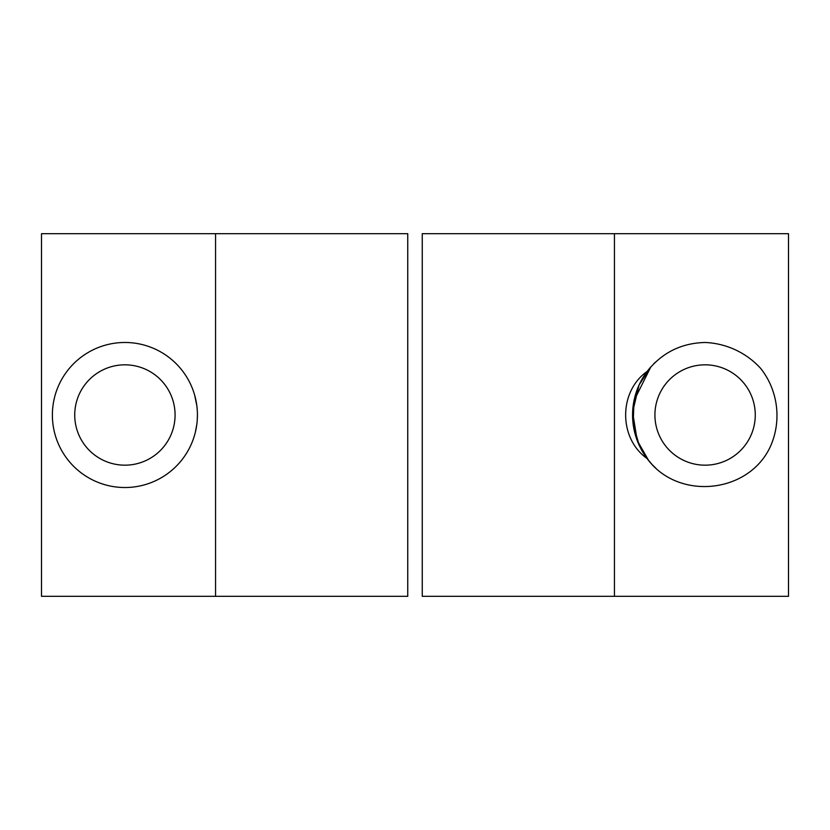 <?xml version="1.0" encoding="UTF-8"?>
<svg xmlns="http://www.w3.org/2000/svg" width="830" height="830" viewBox="0 0 830 830"><rect width="100%" height="100%" fill="white"/><g stroke="black" fill="none" stroke-linecap="round" stroke-linejoin="round"><path stroke-width="1.25" d="M788.5 233.687L614.439 233.687L614.439 596.314L788.5 596.314L788.5 233.687L788.5 596.314L614.439 596.314L614.439 233.687L422.252 233.687L422.252 596.314L422.252 233.687L788.5 233.687M650.513 367.254L647.078 371.487C618.506 391.573 618.506 438.427 647.078 458.513A72.521 72.521 0 0 1 647.078 371.487A72.521 72.521 0 0 0 647.078 458.513C618.506 438.427 618.506 391.573 647.078 371.487C661.884 352.75 681.223 343.081 705.095 342.479C726.364 343.371 746.253 352.636 760.622 368.344C778.322 390.588 781.995 421.671 769.96 447.432C747.633 494.151 677.404 500.49 647.078 458.513C677.404 500.49 747.633 494.151 769.96 447.432C781.995 421.671 778.322 390.588 760.622 368.344C746.253 352.636 726.364 343.371 705.095 342.479C681.223 343.081 661.884 352.75 647.078 371.487L650.533 367.233M407.748 233.687L407.748 596.314L407.748 233.687L41.5 233.687L41.5 596.314L215.561 596.314L215.561 233.687L215.561 596.314L407.748 596.314L41.5 596.314L41.5 233.687L407.748 233.687M655.327 362.243L653.729 363.799M648.655 460.546L637.17 440.419L632.626 412.137L639.048 385.037L650.855 366.86L634.006 400.662L633.155 424.161L639.266 445.44M124.905 342.479A72.521 72.521 0 0 0 62.094 451.261A72.521 72.521 0 0 0 187.715 451.261A72.521 72.521 0 0 0 124.905 342.479M195.403 397.975L196.824 405.663L194.635 395.059M196.845 405.787L197.27 410.165M197.426 415.083L197.281 419.648M196.814 424.389L195.392 432.057M196.16 428.519L195.413 431.994L196.16 428.519M194.552 435.221L194.002 437.026M196.202 401.699L196.824 405.631L196.181 401.637M422.252 596.314L614.439 596.314L422.252 596.314M705.095 364.827A50.174 50.174 0 0 1 748.546 440.087A50.174 50.174 0 0 1 661.645 440.087A50.174 50.174 0 0 1 705.095 364.827A50.174 50.174 0 0 0 661.645 440.087A50.174 50.174 0 0 0 748.546 440.087A50.174 50.174 0 0 0 705.095 364.827M124.905 364.827A50.174 50.174 0 0 1 168.355 440.087A50.174 50.174 0 0 1 81.454 440.087A50.174 50.174 0 0 1 124.905 364.827A50.174 50.174 0 0 0 81.454 440.087A50.174 50.174 0 0 0 168.355 440.087A50.174 50.174 0 0 0 124.905 364.827M194.625 395.018L195.382 397.881M197.27 410.207L196.845 405.829M647.161 458.627L651.758 464.136M652.297 464.717L656.125 468.494M655.98 468.359L655.026 467.456M651.872 464.261L650.222 462.414"/></g></svg>
